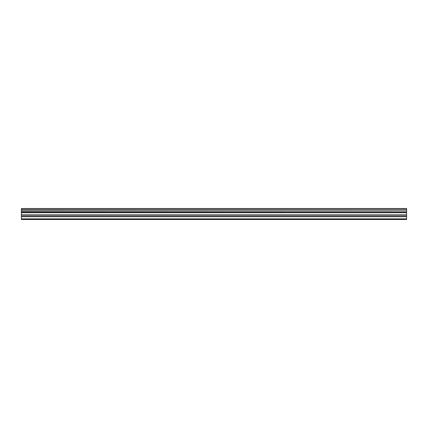 <?xml version="1.0" encoding="UTF-8"?>
<svg xmlns="http://www.w3.org/2000/svg" width="428" height="428" viewBox="0 0 428 428"><rect width="100%" height="100%" fill="white"/><g stroke="black" fill="none" stroke-linecap="round" stroke-linejoin="round"><path stroke-width="0.64" d="M21.4 216.418L21.4 212.438L406.6 212.438L406.6 216.418L21.4 216.418L21.4 219.505L406.6 219.505L406.6 216.418M21.4 208.607L406.6 208.607L21.4 208.495L21.4 212.251L406.6 212.251L21.4 212.176M406.6 208.495L21.4 208.495M406.6 208.607L406.6 209.672L21.4 209.672M21.4 209.795L406.6 209.672M406.6 209.795L406.6 211.009L21.4 211.009M21.4 211.132L406.6 211.009M406.6 211.132L406.6 212.176M21.4 218.869L406.6 218.869M21.4 212.737L406.6 212.737M21.4 216.712L406.6 216.712M21.4 215.182L406.6 215.182M406.6 214.883L21.4 214.883"/></g></svg>
